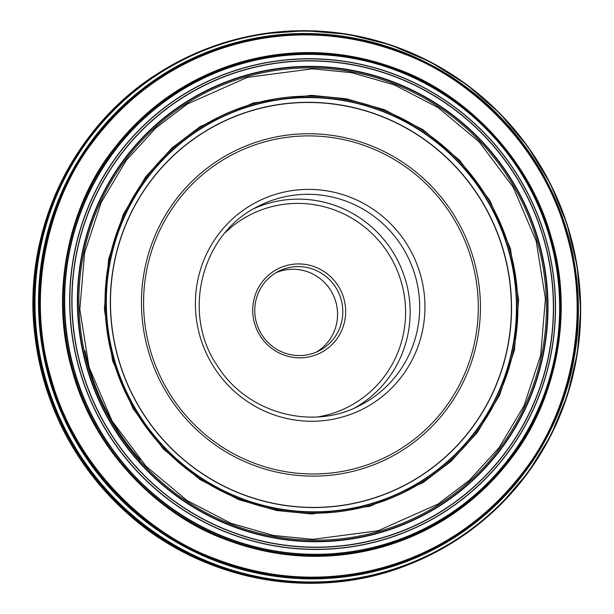 <?xml version="1.0" encoding="UTF-8"?>
<svg xmlns="http://www.w3.org/2000/svg" width="614" height="614" viewBox="0 0 614 614"><rect width="100%" height="100%" fill="white"/><g stroke="black" fill="none" stroke-linecap="round" stroke-linejoin="round"><path stroke-width="0.92" d="M254.633 109.868A203.157 199.75 63.2 0 0 172.48 449.433A203.157 199.75 63.2 0 0 505.69 355.514A203.157 199.75 63.2 0 0 254.633 109.868M254.603 109.714A203.303 199.903 63.2 0 0 172.396 449.532A203.303 199.903 63.2 0 0 505.852 355.544A203.303 199.903 63.2 0 0 254.603 109.714M245.086 69.819A243.935 239.851 63.2 0 0 146.447 477.546A243.935 239.851 63.2 0 0 546.544 364.777A243.935 239.851 63.2 0 0 245.086 69.819M245.032 69.643A244.119 240.028 63.2 0 0 146.316 477.677A244.119 240.028 63.2 0 0 546.721 364.823A244.119 240.028 63.2 0 0 245.032 69.643M244.418 67.847A246.037 241.916 63.2 0 0 144.927 479.089A246.037 241.916 63.2 0 0 548.479 365.345A246.037 241.916 63.2 0 0 244.418 67.847M231.102 41.199A276.369 271.741 63.2 0 0 119.354 503.142A276.369 271.741 63.2 0 0 572.647 375.377A276.369 271.741 63.2 0 0 231.102 41.199M231.056 41.13A276.453 271.825 63.2 0 0 119.262 503.211A276.453 271.825 63.2 0 0 572.701 375.415A276.453 271.825 63.2 0 0 231.056 41.13M230.595 40.777A276.983 272.347 63.2 0 0 118.594 503.749A276.983 272.347 63.2 0 0 572.9 375.699A276.983 272.347 63.2 0 0 230.595 40.777M276.077 272.67A44.622 43.87 -116.8 0 1 281.181 270.881A44.622 43.87 -116.8 0 1 333.862 296.424A44.622 43.87 -116.8 0 1 316.256 352.137M311.152 353.925A44.622 43.87 63.2 0 0 318.919 350.901A44.622 43.87 63.2 0 0 339.672 295.157A44.622 43.87 63.2 0 0 286.416 268.234A44.622 43.87 63.2 0 0 278.649 271.258A44.622 43.87 63.2 0 0 257.895 327.009A44.622 43.87 63.2 0 0 311.152 353.925M312.242 356.105A47.101 46.311 -116.8 0 1 254.035 299.148A47.101 46.311 -116.8 0 1 331.291 277.374A47.101 46.311 -116.8 0 1 312.242 356.105M253.774 105.163A207.824 204.347 -116.8 0 1 510.61 356.45A207.824 204.347 -116.8 0 1 169.74 452.526A207.824 204.347 -116.8 0 1 253.774 105.163M253.72 104.84A208.138 204.654 -116.8 0 1 510.94 356.519A208.138 204.654 -116.8 0 1 169.556 452.741A208.138 204.654 -116.8 0 1 253.72 104.84M253.49 103.758A209.228 205.728 63.2 0 0 113.344 360.51A209.228 205.728 63.2 0 0 369.459 505.568A209.228 205.728 63.2 0 0 509.605 248.823A209.228 205.728 63.2 0 0 253.49 103.758M369.728 506.343L423.092 482.581L451.006 461.383L477.431 432.363L499.658 395.032L514.417 350.095L518.63 299.954L510.426 248.586L489.972 200.655L459.625 160.262L423.1 129.784L384.287 109.653L346.342 98.777L311.313 95.316L253.29 102.952L199.926 126.714L172.012 147.913L145.587 176.932L123.36 214.263L108.601 259.2L104.388 309.341L112.592 360.71L133.046 408.632L163.393 449.034L199.918 479.511L238.731 499.642L276.676 510.518L311.697 513.972L369.728 506.343M378.055 530.772L438.035 504.056L469.403 480.232L499.105 447.629L524.08 405.662L540.673 355.161L545.409 298.811L536.183 241.072L513.197 187.209L479.089 141.811L438.035 107.557L394.418 84.924L351.776 72.705L312.411 68.822L247.196 77.395L187.216 104.104L155.849 127.935L126.146 160.538L101.164 202.505L84.571 253.006L79.835 309.356L89.061 367.095L112.047 420.958L146.155 466.356L187.209 500.61L230.833 523.235L273.476 535.462L312.841 539.345L378.055 530.772M378.324 531.563A236.927 232.959 63.2 0 0 537.027 240.826A236.927 232.959 63.2 0 0 246.997 76.566A236.927 232.959 63.2 0 0 88.301 367.302A236.927 232.959 63.2 0 0 378.324 531.563M246.69 75.399A238.132 234.141 63.2 0 0 150.399 473.417A238.132 234.141 63.2 0 0 540.972 363.334A238.132 234.141 63.2 0 0 246.69 75.399M246.59 75.038A238.501 234.51 63.2 0 0 150.146 473.686A238.501 234.51 63.2 0 0 541.333 363.427A238.501 234.51 63.2 0 0 246.59 75.038M244.357 67.694A246.199 242.077 63.2 0 0 144.804 479.212A246.199 242.077 63.2 0 0 548.617 365.391A246.199 242.077 63.2 0 0 244.357 67.694M242.622 63.48A250.827 246.628 63.2 0 0 141.197 482.727A250.827 246.628 63.2 0 0 552.608 366.773A250.827 246.628 63.2 0 0 242.622 63.48M242.507 63.188A251.149 246.943 63.2 0 0 140.951 482.972A251.149 246.943 63.2 0 0 552.876 366.865A251.149 246.943 63.2 0 0 242.507 63.188M242.123 62.352A252.085 247.864 63.2 0 0 73.273 371.685A252.085 247.864 63.2 0 0 381.854 546.46A252.085 247.864 63.2 0 0 550.704 237.119A252.085 247.864 63.2 0 0 242.123 62.352M381.923 547.097C421.158 535.953 470.93 511.615 511.493 458.105C552.132 406.384 575.909 319.111 551.18 237.012C528.355 154.375 461.574 92.622 399.438 69.873C336.411 45.559 281.135 50.832 241.847 61.814C202.612 72.966 152.84 97.296 112.278 150.806C71.638 202.528 47.861 289.8 72.59 371.9C95.416 454.544 162.196 516.29 224.333 539.038C287.36 563.353 342.635 558.08 381.923 547.097M384.141 567.229C426.377 555.225 479.948 529.03 523.612 471.429C567.367 415.755 592.947 321.813 566.338 233.435C541.771 144.49 469.879 78.016 402.991 53.533C335.152 27.361 275.655 33.033 233.366 44.853C191.131 56.856 137.559 83.051 93.896 140.652C50.148 196.319 24.56 290.261 51.169 378.638C75.745 467.592 147.629 534.057 214.516 558.548C282.356 584.72 341.852 579.048 384.141 567.229M384.218 567.881A272.639 268.072 63.2 0 0 566.837 233.32A272.639 268.072 63.2 0 0 233.09 44.3A272.639 268.072 63.2 0 0 50.478 378.861A272.639 268.072 63.2 0 0 384.218 567.881M232.729 43.648A273.399 268.825 63.2 0 0 122.178 500.625A273.399 268.825 63.2 0 0 570.606 374.233A273.399 268.825 63.2 0 0 232.729 43.648M232.622 43.479A273.598 269.016 63.2 0 0 121.986 500.786A273.598 269.016 63.2 0 0 570.744 374.31A273.598 269.016 63.2 0 0 232.622 43.479M230.565 40.785A276.991 272.355 63.2 0 0 209.19 47.792A276.991 272.355 63.2 0 0 64.278 429.646A276.991 272.355 63.2 0 0 457.706 539.315C442.587 549.162 426.653 557.435 409.899 564.128A277.006 272.363 63.2 0 1 63.388 430.099A277.006 272.363 63.2 0 1 160.86 71.585C176.187 62.06 192.297 54.132 209.19 47.792M186.027 57.747A277.006 272.363 63.2 0 0 184.438 58.522M434.397 552.892A277.006 272.363 63.2 0 0 435.963 552.063M517.318 485.72A277.006 272.363 63.2 0 0 527.242 472.941M303.861 31.145A277.006 272.363 63.2 0 0 287.69 31.56M184.315 58.591A276.998 272.363 63.2 0 0 182.772 59.351M159.279 72.575A276.998 272.363 63.2 0 0 157.706 73.58A276.998 272.363 63.2 0 0 63.334 430.13A276.998 272.363 63.2 0 0 406.422 565.494A276.998 272.363 63.2 0 0 408.164 564.819M432.74 553.736A276.998 272.363 63.2 0 0 434.267 552.945M512.874 490.916A276.998 272.363 63.2 0 0 522.629 479.02M296.232 31.253A276.998 272.363 63.2 0 0 280.874 32.058M153.93 76.22A276.83 272.194 63.2 0 0 151.965 77.533M399.829 567.773A276.83 272.194 63.2 0 0 402.055 566.968M482.366 520.572A276.83 272.194 63.2 0 0 492.397 511.715M251.978 36.211A276.83 272.194 63.2 0 0 238.9 39.05M42.873 368.592A264.02 259.599 63.2 0 0 45.705 379.759M93.451 474.185A264.02 259.599 63.2 0 0 100.765 483.08M84.962 350.74A234.916 230.979 63.2 0 0 140.092 459.771M358.553 469.871A171.774 168.896 -116.8 0 1 146.27 262.17A171.774 168.896 -116.8 0 1 428.012 182.757A171.774 168.896 -116.8 0 1 358.553 469.871M342.412 417.021A116.33 114.381 -116.8 0 1 200.011 336.372A116.33 114.381 -116.8 0 1 277.927 193.625A116.33 114.381 -116.8 0 1 420.329 274.274A116.33 114.381 -116.8 0 1 342.412 417.021M357.939 467.807A169.617 166.77 63.2 0 0 426.523 184.3A169.617 166.77 63.2 0 0 148.327 262.715A169.617 166.77 63.2 0 0 357.939 467.807M278.38 198.376A111.802 109.929 63.2 0 0 258.924 205.959C200.962 233.251 181.015 314.214 217.77 366.404C247.058 413.122 312.081 430.967 359.812 405.501A111.802 109.929 63.2 0 0 411.817 265.831A111.802 109.929 63.2 0 0 278.38 198.376M254.211 208.484A111.802 109.929 -116.8 0 1 268.848 203.196A111.802 109.929 -116.8 0 1 401.257 268.134A111.802 109.929 -116.8 0 1 354.992 407.796M317.952 416.906A107.834 106.03 63.2 0 0 329.073 414.419A107.834 106.03 63.2 0 0 391.064 257.934A107.834 106.03 63.2 0 0 224.916 232.906M500.686 504.501L528.6 471.836L551.034 435.088L567.443 395.17L577.406 353.058L580.691 309.801L577.206 266.476L567.037 224.133L550.443 183.839L527.833 146.593L499.765 113.306L466.932 84.809L430.145 61.807L390.327 44.876L348.453 34.415L305.557 30.7L262.7 33.816M409.899 564.128L406.422 565.494C315.151 601.528 204.823 581.711 130.199 515.913C74.655 466.525 42.711 404.895 34.376 331.015C23.378 230.181 72.943 126.676 157.706 73.58L160.86 71.585M119.546 503.326L114.373 498.307M38.682 348.622L37.707 341.484"/></g></svg>
